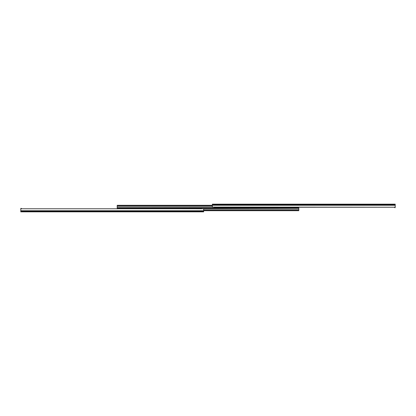 <?xml version="1.0" encoding="UTF-8"?>
<svg xmlns="http://www.w3.org/2000/svg" width="416" height="416" viewBox="0 0 416 416"><rect width="100%" height="100%" fill="white"/><g stroke="black" fill="none" stroke-linecap="round" stroke-linejoin="round"><path stroke-width="0.62" d="M20.8 208.4L21.44 208.4L20.8 208.4L20.8 208.764L203.642 208.764L20.8 208.764L20.8 210.74L203.642 210.74L203.642 208.764L298.782 209.014L298.782 208L117.218 208L117.218 206.986L395.2 207.236L395.2 205.26L212.358 205.26L212.358 207.236L395.2 207.236L395.2 205.26L212.358 205.26L212.358 204.62L395.2 204.62L395.2 205.26L395.2 204.162L212.358 204.162L212.358 204.62L395.2 204.62L395.2 204.162L212.358 204.162L212.358 205.691L117.218 205.676L212.358 205.873L117.218 205.873L117.218 206.986L117.218 205.301L212.358 205.301L117.218 205.301L117.218 205.676L212.358 205.676L212.358 206.996L117.218 206.986L117.218 208.764M395.2 207.6L394.56 207.6L395.2 207.6L395.2 207.236M394.56 207.6L394.56 207.236L394.56 207.6M20.8 208.764L20.8 210.74L203.642 210.74L203.642 211.38L20.8 211.38L20.8 210.74L20.8 211.838L203.642 211.838L203.642 211.38L20.8 211.38L20.8 211.838L203.642 211.838L203.642 210.309L298.782 210.324L203.642 210.127L298.782 210.127L298.782 209.014L298.782 210.699L203.642 210.699L298.782 210.699L298.782 210.324L203.642 210.324L203.642 209.004L298.782 209.014L298.782 208L117.218 208L298.782 208L298.782 207.236M21.44 208.4L21.44 208.764L21.44 208.4M117.218 208.842L117.218 208L298.782 208L298.782 207.158M201.802 208.764L117.858 208.764M201.802 208.25L117.858 208.281L201.802 208.281L201.802 208.718L201.802 208.25M117.858 208.785L117.858 208.281L117.858 208.718L201.802 208.785M298.142 207.215L298.142 207.719L298.142 207.282L214.198 207.282L298.142 207.236M298.142 207.719L214.198 207.719L214.198 207.282L214.198 207.719L298.142 207.719L214.198 207.75L298.142 207.719"/></g></svg>
